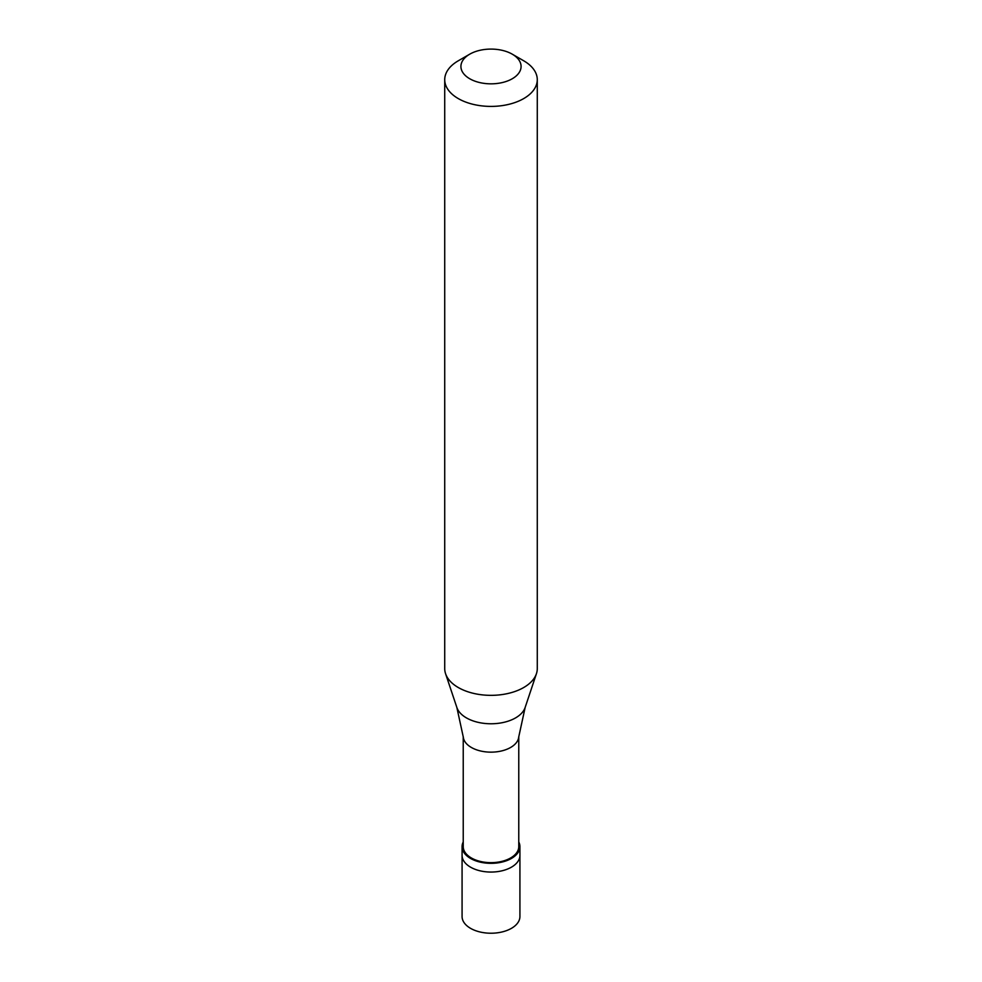 <?xml version="1.0" encoding="UTF-8"?>
<svg xmlns="http://www.w3.org/2000/svg" width="982" height="982" viewBox="0 0 982 982"><rect width="100%" height="100%" fill="white"/><g stroke="black" fill="none" stroke-linecap="round" stroke-linejoin="round"><path stroke-width="1.47" d="M462.08 846.631L462.08 916.525A28.92 16.694 0 0 0 479.928 931.955A28.92 16.694 0 0 0 511.45 928.334A28.92 16.694 180 0 0 519.92 916.525L519.92 855.371A28.92 16.694 180 0 1 511.45 867.167A28.92 16.694 0 0 1 479.928 870.788A28.92 16.694 0 0 1 462.08 855.371A28.92 16.694 0 0 0 479.928 870.788A28.92 16.694 0 0 0 511.45 867.167A28.92 16.694 180 0 0 519.92 855.371L519.92 846.631A28.92 16.694 180 0 1 511.45 858.44A28.92 16.694 0 0 1 479.928 862.061A28.92 16.694 0 0 1 462.08 846.631A28.92 16.694 0 0 1 463.234 841.955M463.234 736.623L463.234 846.631A27.766 16.031 0 0 0 480.37 861.435A27.766 16.031 0 0 0 510.628 857.961A27.766 16.031 180 0 0 518.766 846.631L518.766 736.623M456.863 707.494L463.295 737.114A27.766 16.031 0 0 0 481.18 751.12A27.766 16.031 0 0 0 510.628 747.462A27.766 16.031 180 0 0 518.705 737.114L525.137 707.494A34.763 20.07 180 0 1 515.587 717.891A34.763 20.07 0 0 1 480.812 722.887A34.763 20.07 0 0 1 456.863 707.494L445.57 673.701A46.277 26.71 0 0 0 477.436 694.176A46.277 26.71 0 0 0 523.713 687.523A46.277 26.71 180 0 0 536.43 673.701A46.277 26.71 180 0 0 537.277 668.632L537.277 79.689A46.277 26.71 180 0 1 523.713 98.581A46.277 26.71 0 0 1 473.287 104.374A46.277 26.71 0 0 1 444.723 79.689A46.277 26.71 0 0 1 458.275 60.798A46.277 26.71 0 0 0 458.275 60.798L469.727 54.182A30.074 17.369 0 0 0 469.727 78.744A30.074 17.369 0 0 0 512.273 78.744A30.074 17.369 180 0 0 512.273 54.182L523.725 60.798A46.277 26.71 180 0 1 537.277 79.689M444.723 79.689L444.723 668.632A46.277 26.71 0 0 0 445.57 673.701M518.766 841.955A28.92 16.694 180 0 1 519.92 846.631M458.275 60.798L469.727 54.182A30.074 17.369 180 0 1 512.273 54.182M525.137 707.494L536.43 673.701"/></g></svg>
